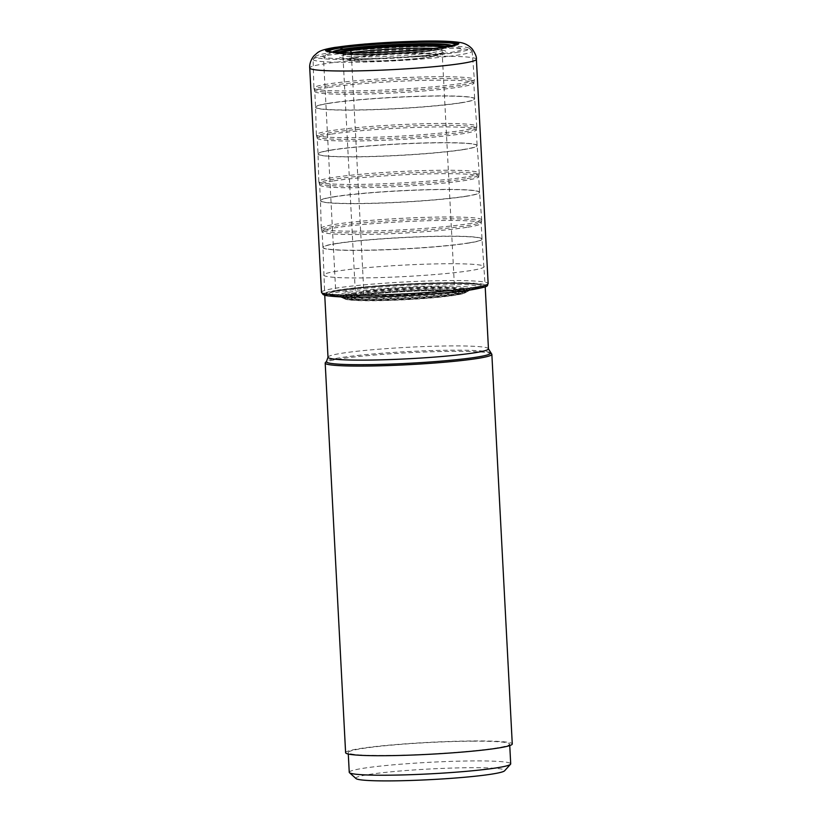 <?xml version="1.0" encoding="UTF-8"?>
<svg xmlns="http://www.w3.org/2000/svg" width="822" height="822" viewBox="0 0 822 822"><rect width="100%" height="100%" fill="white"/><g stroke="black" fill="none" stroke-linecap="round" stroke-linejoin="round"><path stroke-width="0.62" stroke-dasharray="4.11 3.08" d="M342.086 297.718L341.038 297.276A65.041 4.655 177 0 1 341.038 297.276A65.041 4.655 177 0 0 391.488 298.427A65.041 4.655 177 0 0 459.066 292.94A65.041 4.655 -3 0 0 469.208 290.567L468.221 291.111A63.726 4.552 -3 0 1 467.769 291.337A63.726 4.552 -3 0 1 458.008 293.588A63.726 4.552 177 0 1 392.289 298.941A63.726 4.552 177 0 1 342.558 297.903A63.726 4.552 177 0 1 342.086 297.718A63.726 4.552 177 0 1 352.237 294.029A18.053 14.93 80.9 0 1 353.409 294.636A31.596 26.129 80.9 0 1 354.631 295.396L354.991 295.622A60.499 4.326 177 0 1 426.279 290.258A60.499 4.326 177 0 1 465.17 292.827A60.499 4.326 177 0 1 455.419 295.211A60.499 4.326 177 0 1 391.457 300.349A60.499 4.326 177 0 1 345.302 299.105A60.499 4.326 177 0 1 354.991 295.622L360.55 295.601A4.172 3.452 -99.1 0 0 363.797 291.43L351.282 52.772M468.221 291.111A63.726 4.552 -3 0 0 427.532 288.368A63.726 4.552 -3 0 0 352.237 294.029A18.783 15.526 80.9 0 0 351.107 293.392A32.551 26.91 80.9 0 0 348.641 292.293L344.49 290.937A33.086 27.352 80.9 0 0 341.613 290.33A12.731 10.522 80.9 0 0 341.336 290.3L339.075 290.176A79.323 5.672 -3 0 0 360.868 296.917A79.323 5.672 -3 0 0 470.749 289.632A79.323 5.672 -3 0 0 448.966 282.891A79.323 5.672 -3 0 0 339.075 290.176L337.297 290.187A81.47 5.826 177 0 1 450.158 282.696A81.47 5.826 177 0 1 472.537 289.621M491.618 353.922A83.443 5.97 -3 0 0 429.711 351.826A83.443 5.97 -3 0 0 339.26 358.998A83.443 5.97 -3 0 0 325.378 362.636M345.61 752.695A83.443 5.97 177 0 1 359.676 748.616A83.443 5.97 177 0 1 453.004 741.352A83.443 5.97 177 0 1 512.27 743.961M473.832 741.177A80.844 5.785 -3 0 0 390.779 745.215A80.844 5.785 -3 0 0 348.209 752.562A80.844 5.785 -3 0 0 384.049 755.48A80.844 5.785 -3 0 0 467.112 751.442A80.844 5.785 -3 0 0 509.671 744.095A80.844 5.785 -3 0 0 473.832 741.177M349.247 772.3A80.844 5.785 177 0 1 391.806 764.963A80.844 5.785 177 0 1 474.869 760.915A80.844 5.785 177 0 1 510.709 763.833M356.039 778.578A74.576 5.333 177 0 1 392.762 771.653A74.576 5.333 177 0 1 471.715 767.707A74.576 5.333 177 0 1 504.605 770.789M337.236 271.126A80.34 5.744 -3 0 0 323.693 275.041A80.34 5.744 -3 0 0 323.693 275.051A80.34 5.744 -3 0 0 380.75 277.559A80.34 5.744 -3 0 0 470.595 270.572A80.34 5.744 -3 0 0 484.148 266.647A80.34 5.744 -3 0 0 484.148 266.636A80.34 5.744 -3 0 0 427.019 264.129A80.34 5.744 -3 0 0 337.236 271.126M468.15 223.81A80.34 5.744 -3 0 0 481.692 219.998A80.34 5.744 -3 0 0 481.692 219.875A80.34 5.744 -3 0 0 424.573 217.378A80.34 5.744 -3 0 0 334.79 224.375A80.34 5.744 -3 0 0 321.238 228.29A80.34 5.744 -3 0 0 321.258 228.403A80.34 5.744 -3 0 0 379.034 230.787A80.34 5.744 -3 0 0 468.15 223.81M332.335 177.614A80.34 5.744 -3 0 0 318.792 181.528A80.34 5.744 -3 0 0 318.813 181.652A80.34 5.744 -3 0 0 376.589 184.025A80.34 5.744 -3 0 0 465.694 177.059A80.34 5.744 -3 0 0 479.236 173.247A80.34 5.744 -3 0 0 479.247 173.123A80.34 5.744 -3 0 0 422.118 170.627A80.34 5.744 -3 0 0 332.335 177.614M329.889 130.862A80.34 5.744 -3 0 0 316.336 134.777A80.34 5.744 -3 0 0 316.357 134.9A80.34 5.744 -3 0 0 374.133 137.274A80.34 5.744 -3 0 0 463.248 130.308A80.34 5.744 -3 0 0 476.791 126.485A80.34 5.744 -3 0 0 476.791 126.372A80.34 5.744 -3 0 0 419.672 123.865A80.34 5.744 -3 0 0 329.889 130.862M327.433 84.101A80.34 5.744 -3 0 0 313.891 88.026A80.34 5.744 -3 0 0 313.912 88.139A80.34 5.744 -3 0 0 371.688 90.523A80.34 5.744 -3 0 0 460.803 83.546A80.34 5.744 -3 0 0 474.335 79.734A80.34 5.744 -3 0 0 474.345 79.611A80.34 5.744 -3 0 0 417.216 77.114A80.34 5.744 -3 0 0 327.433 84.101M313.1 59.41A79.621 5.692 177 0 0 369.592 61.917A79.621 5.692 177 0 0 458.707 54.982A79.621 5.692 -3 0 0 472.136 51.077A79.621 5.692 -3 0 0 471.91 50.687A79.621 5.692 -3 0 0 412.839 48.683A79.621 5.692 -3 0 0 326.529 55.526A79.621 5.692 177 0 0 313.285 59.009A79.621 5.692 177 0 0 313.1 59.41L313.891 88.026M456.457 52.454A77.083 5.507 -3 0 0 469.239 48.303A77.083 5.507 -3 0 0 412.058 46.361A77.083 5.507 -3 0 0 328.512 52.988A77.083 5.507 -3 0 0 315.689 56.348A77.083 5.507 -3 0 0 367.629 59.235A77.083 5.507 -3 0 0 456.457 52.454M334.533 52.957A69.829 4.994 177 0 1 431.262 46.546A69.829 4.994 177 0 1 450.446 52.474A69.829 4.994 177 0 1 432.125 54.766A69.829 4.994 177 0 1 353.275 58.896A69.829 4.994 177 0 1 334.533 52.957M436.78 53.964A53.276 3.812 177 0 1 422.806 55.711A53.276 3.812 177 0 1 362.646 58.865A53.276 3.812 177 0 1 340.442 57.632A53.276 3.812 177 0 1 348.343 54.334A53.276 3.812 -3 0 1 412.891 49.567A53.276 3.812 -3 0 1 444.764 52.166A53.276 3.812 -3 0 1 436.78 53.964M336.773 47.234A16.687 13.799 -99.1 0 0 323.796 63.921L335.551 288.214A1.983 1.634 -99.1 0 0 337.297 290.187A81.47 5.826 177 0 0 323.919 293.577M360.55 295.601A53.8 3.843 -3 0 0 375.325 300.174A53.8 3.843 -3 0 0 449.86 295.232A53.8 3.843 -3 0 0 435.085 290.659A53.8 3.843 -3 0 0 360.55 295.601M363.797 291.43A49.628 3.545 -3 0 0 355.423 293.855A49.628 3.545 -3 0 0 390.676 295.406A49.628 3.545 -3 0 0 446.182 291.091A49.628 3.545 -3 0 0 454.556 288.666A49.628 3.545 -3 0 0 419.302 287.114A49.628 3.545 -3 0 0 363.797 291.43M433.667 48.447A49.628 3.545 177 0 1 442.041 49.967A49.628 3.545 177 0 1 433.677 52.392A49.628 3.545 177 0 1 378.161 56.718A49.628 3.545 177 0 1 342.918 55.166A49.628 3.545 177 0 1 351.086 52.772M341.798 52.587A51.293 3.668 -3 0 0 344.326 54.314A51.293 3.668 -3 0 0 386.34 54.499A51.293 3.668 -3 0 0 434.941 50.358A51.293 3.668 -3 0 0 440.551 49.269A51.293 3.668 -3 0 0 442.883 47.296M445.945 46.833A53.903 3.853 177 0 1 442.986 48.662A53.903 3.853 177 0 1 442.657 48.734A53.903 3.853 177 0 1 437.088 49.803A53.903 3.853 177 0 1 386.474 54.129A53.903 3.853 177 0 1 342.178 54.005A53.903 3.853 177 0 1 341.839 53.954A53.903 3.853 177 0 1 338.705 52.454M442.657 48.734L442.144 48.734A57.828 4.131 -3 0 1 440.304 49.043A57.828 4.131 177 0 1 342.682 53.954A57.828 4.131 177 0 1 342.651 53.944A57.828 4.131 177 0 1 334.564 52.176M442.144 48.734A57.828 4.131 -3 0 0 442.174 48.734L447.589 47.645A59.472 4.254 -3 0 0 447.589 47.645A59.472 4.254 -3 0 1 441.65 48.765A59.472 4.254 177 0 1 386.124 53.522A59.472 4.254 177 0 1 337.174 53.43A59.472 4.254 177 0 1 337.154 53.43A59.472 4.254 177 0 1 332.9 52.012M451.668 45.785A59.472 4.254 -3 0 1 447.589 47.645L454.422 45.241A62.996 4.5 -3 0 1 444.517 47.594A62.996 4.5 177 0 1 378.767 52.916A62.996 4.5 177 0 1 330.105 51.755L330.105 51.755A62.996 4.5 177 0 1 329.571 51.478M454.926 44.912A62.996 4.5 -3 0 1 454.422 45.241L455.296 44.768A63.777 4.562 -3 0 1 445.144 47.203A63.777 4.562 177 0 1 378.202 52.608A63.777 4.562 177 0 1 329.201 51.375A63.777 4.562 177 0 1 329.19 51.375A63.777 4.562 177 0 1 329.108 51.334M455.398 44.707L455.296 44.768A63.777 4.562 -3 0 0 455.378 44.717A63.859 4.562 -3 0 1 445.205 47.162A63.859 4.562 177 0 1 378.058 52.587A63.859 4.562 177 0 1 329.077 51.324L342.178 54.005M476.39 59.266A83.443 5.97 -3 0 0 417.124 56.656A83.443 5.97 -3 0 0 323.796 63.921A83.443 5.97 -3 0 0 323.755 63.921A83.443 5.97 -3 0 0 309.73 68M321.484 292.293A83.443 5.97 177 0 1 335.551 288.214A83.443 5.97 177 0 1 428.879 280.96A83.443 5.97 177 0 1 488.145 283.559M459.323 291.05A76.61 5.477 177 0 0 468.509 289.765A76.61 5.477 -3 0 0 447.466 283.251A76.61 5.477 -3 0 0 341.336 290.3A76.61 5.477 177 0 0 350.932 296.732A76.61 5.477 177 0 0 351.045 296.732A76.61 5.477 177 0 0 459.21 291.07A76.61 5.477 177 0 0 459.323 291.05C431.817 294.615 378.654 297.4 350.932 296.732M342.086 296.434L335.705 295.899A72.86 5.209 177 0 1 344.49 290.937A72.86 5.209 -3 0 1 436.4 284.35A72.86 5.209 -3 0 1 474.376 288.635L471.304 289.642A67.938 4.86 -3 0 1 461.419 291.82A67.938 4.86 177 0 1 392.659 297.482A67.938 4.86 177 0 1 338.87 296.588L335.705 295.899A72.86 5.209 177 0 0 394.868 296.382A72.86 5.209 177 0 0 465.427 290.433A72.86 5.209 -3 0 0 474.376 288.635L468.232 289.806A76.292 5.456 177 0 1 468.088 289.827A76.292 5.456 177 0 1 468.037 289.837A76.292 5.456 177 0 1 342.137 296.434A76.292 5.456 177 0 1 342.086 296.434A76.292 5.456 177 0 1 341.603 290.33A76.292 5.456 -3 0 1 447.291 283.323A76.292 5.456 -3 0 1 468.242 289.806L468.088 289.827M338.87 296.588A67.938 4.86 177 0 1 338.859 296.588A67.938 4.86 177 0 1 348.641 292.293A67.938 4.86 -3 0 1 431.601 286.2A67.938 4.86 -3 0 1 471.304 289.642L469.208 290.567A65.041 4.655 -3 0 0 469.208 290.556A65.041 4.655 -3 0 0 428.858 287.587A65.041 4.655 -3 0 0 351.107 293.392A65.041 4.655 177 0 0 341.038 297.276L338.859 296.588M467.769 291.337L466.804 291.831A62.349 4.459 -3 0 1 456.898 294.204A62.349 4.459 177 0 1 391.488 299.485A62.349 4.459 177 0 1 343.565 298.294L343.565 298.294A62.349 4.459 177 0 1 353.409 294.636A62.349 4.459 -3 0 1 427.358 289.097A62.349 4.459 -3 0 1 466.804 291.831L465.571 292.57A60.92 4.357 -3 0 0 426.413 289.991A60.92 4.357 -3 0 0 354.631 295.396A60.92 4.357 -3 0 0 344.87 298.889L344.87 298.889A60.92 4.357 -3 0 0 391.344 300.153A60.92 4.357 -3 0 0 455.758 294.975A60.92 4.357 -3 0 0 465.571 292.57L465.17 292.827M442.174 48.734A57.828 4.131 -3 0 0 450.035 46.124M490.282 352.72A82.169 5.877 -3 0 0 429.361 350.655A82.169 5.877 -3 0 0 340.298 357.714A82.169 5.877 -3 0 0 340.257 357.714A82.169 5.877 -3 0 0 326.581 361.3M327.999 357.231A80.34 5.744 177 0 1 341.541 353.306A80.34 5.744 177 0 1 341.582 353.296A80.34 5.744 177 0 1 431.427 346.309A80.34 5.744 177 0 1 488.453 348.826M336.414 243.631A79.652 5.692 -3 0 0 336.362 243.631A79.652 5.692 -3 0 0 322.933 247.514A79.652 5.692 -3 0 0 379.404 250.022A79.652 5.692 -3 0 0 468.55 243.086A79.652 5.692 -3 0 0 468.591 243.086A79.652 5.692 -3 0 0 482.021 239.181A79.652 5.692 -3 0 0 425.416 236.705A79.652 5.692 -3 0 0 336.414 243.631M468.54 242.932A79.652 5.692 177 0 1 379.466 249.857A79.652 5.692 177 0 1 322.933 247.371A79.652 5.692 177 0 1 336.362 243.476A79.652 5.692 177 0 1 336.404 243.476A79.652 5.692 177 0 1 425.477 236.541A79.652 5.692 177 0 1 482.011 239.038A79.652 5.692 177 0 1 468.581 242.932A79.652 5.692 177 0 1 468.54 242.932M467.8 227.191A79.652 5.692 -3 0 0 481.189 223.307A79.652 5.692 -3 0 0 424.614 220.82A79.652 5.692 -3 0 0 335.54 227.756A79.652 5.692 -3 0 0 335.489 227.756A79.652 5.692 -3 0 0 322.101 231.65A79.652 5.692 -3 0 0 378.675 234.136A79.652 5.692 -3 0 0 467.749 227.201A79.652 5.692 -3 0 0 467.8 227.191M335.232 226.142A79.868 5.713 177 0 1 335.273 226.142A79.868 5.713 177 0 1 425.323 219.166A79.868 5.713 177 0 1 481.302 221.796A79.868 5.713 177 0 1 467.893 225.577A79.868 5.713 177 0 1 467.841 225.588A79.868 5.713 177 0 1 379.261 232.513A79.868 5.713 177 0 1 321.823 230.15A79.868 5.713 177 0 1 335.232 226.142M466.136 196.324A79.652 5.692 -3 0 0 479.565 192.42A79.652 5.692 -3 0 0 422.97 189.944A79.652 5.692 -3 0 0 333.958 196.869A79.652 5.692 -3 0 0 333.917 196.879A79.652 5.692 -3 0 0 320.488 200.763A79.652 5.692 -3 0 0 376.949 203.26A79.652 5.692 -3 0 0 466.095 196.335A79.652 5.692 -3 0 0 466.136 196.324M333.948 196.715A79.652 5.692 177 0 1 423.022 189.79A79.652 5.692 177 0 1 479.555 192.276A79.652 5.692 177 0 1 466.125 196.17A79.652 5.692 177 0 1 466.084 196.181A79.652 5.692 177 0 1 377.01 203.106A79.652 5.692 177 0 1 320.477 200.619A79.652 5.692 177 0 1 333.907 196.725A79.652 5.692 177 0 1 333.948 196.715M333.044 181.004A79.652 5.692 -3 0 0 319.655 184.888A79.652 5.692 -3 0 0 376.229 187.375A79.652 5.692 -3 0 0 465.303 180.45A79.652 5.692 -3 0 0 465.344 180.439A79.652 5.692 -3 0 0 478.733 176.555A79.652 5.692 -3 0 0 422.169 174.069A79.652 5.692 -3 0 0 333.085 180.994A79.652 5.692 -3 0 0 333.044 181.004M465.437 178.826A79.868 5.713 177 0 1 465.396 178.836A79.868 5.713 177 0 1 376.815 185.762A79.868 5.713 177 0 1 319.378 183.398A79.868 5.713 177 0 1 332.776 179.391A79.868 5.713 177 0 1 332.828 179.381A79.868 5.713 177 0 1 422.878 172.415A79.868 5.713 177 0 1 478.856 175.035A79.868 5.713 177 0 1 465.437 178.826M463.69 149.573A79.652 5.692 -3 0 0 477.12 145.669A79.652 5.692 -3 0 0 420.515 143.192A79.652 5.692 -3 0 0 331.513 150.118A79.652 5.692 -3 0 0 331.472 150.128A79.652 5.692 -3 0 0 318.032 154.012A79.652 5.692 -3 0 0 374.503 156.509A79.652 5.692 -3 0 0 463.649 149.583A79.652 5.692 -3 0 0 463.69 149.573M331.502 149.964A79.652 5.692 177 0 1 420.576 143.038A79.652 5.692 177 0 1 477.109 145.525A79.652 5.692 177 0 1 463.68 149.419A79.652 5.692 177 0 1 463.639 149.429A79.652 5.692 177 0 1 374.565 156.355A79.652 5.692 177 0 1 318.032 153.858A79.652 5.692 177 0 1 331.461 149.974A79.652 5.692 177 0 1 331.502 149.964M330.588 134.253A79.652 5.692 -3 0 0 317.2 138.137A79.652 5.692 -3 0 0 373.774 140.624A79.652 5.692 -3 0 0 462.858 133.688A79.652 5.692 -3 0 0 462.899 133.688A79.652 5.692 -3 0 0 476.287 129.804A79.652 5.692 -3 0 0 419.713 127.307A79.652 5.692 -3 0 0 330.639 134.243A79.652 5.692 -3 0 0 330.588 134.253M462.992 132.075A79.868 5.713 177 0 1 462.95 132.075A79.868 5.713 177 0 1 374.359 139.01A79.868 5.713 177 0 1 316.922 136.647A79.868 5.713 177 0 1 330.331 132.64A79.868 5.713 177 0 1 330.372 132.63A79.868 5.713 177 0 1 420.422 125.653A79.868 5.713 177 0 1 476.4 128.283A79.868 5.713 177 0 1 462.992 132.075M461.234 102.822A79.652 5.692 -3 0 0 474.664 98.917A79.652 5.692 -3 0 0 418.069 96.441A79.652 5.692 -3 0 0 329.057 103.367A79.652 5.692 -3 0 0 329.016 103.367A79.652 5.692 -3 0 0 315.586 107.25A79.652 5.692 -3 0 0 372.047 109.758A79.652 5.692 -3 0 0 461.193 102.822A79.652 5.692 -3 0 0 461.234 102.822M329.057 103.212A79.652 5.692 177 0 1 418.121 96.277A79.652 5.692 177 0 1 474.654 98.774A79.652 5.692 177 0 1 461.224 102.668A79.652 5.692 177 0 1 461.183 102.668A79.652 5.692 177 0 1 372.109 109.593A79.652 5.692 177 0 1 315.576 107.107A79.652 5.692 177 0 1 329.006 103.212A79.652 5.692 177 0 1 329.057 103.212M328.142 87.492A79.652 5.692 -3 0 0 314.754 91.386A79.652 5.692 -3 0 0 371.328 93.872A79.652 5.692 -3 0 0 460.402 86.937A79.652 5.692 -3 0 0 473.832 83.043A79.652 5.692 -3 0 0 417.268 80.556A79.652 5.692 -3 0 0 328.183 87.492A79.652 5.692 -3 0 0 328.142 87.492M460.536 85.313A79.868 5.713 177 0 1 460.495 85.324A79.868 5.713 177 0 1 371.914 92.249A79.868 5.713 177 0 1 314.477 89.886A79.868 5.713 177 0 1 327.875 85.878A79.868 5.713 177 0 1 327.927 85.878A79.868 5.713 177 0 1 417.977 78.902A79.868 5.713 177 0 1 473.955 81.532A79.868 5.713 177 0 1 460.536 85.313M430.368 56.862A45.364 3.247 -3 0 0 437.16 55.331A45.364 3.247 -3 0 0 410.055 53.111A45.364 3.247 -3 0 0 355.094 57.17A45.364 3.247 -3 0 0 355.053 57.18A45.364 3.247 -3 0 0 348.323 59.985A45.364 3.247 -3 0 0 383.946 60.664A45.364 3.247 -3 0 0 430.327 56.872A45.364 3.247 -3 0 0 430.368 56.862M356.851 57.54A43.227 3.093 -3 0 0 368.729 61.218A43.227 3.093 -3 0 0 428.611 57.242A43.227 3.093 -3 0 0 416.733 53.574A43.227 3.093 -3 0 0 356.851 57.54M442.986 48.662L440.551 49.269L442.626 48.59L442.041 49.967L454.556 288.666C455.254 290.854 455.902 291.892 456.518 291.769C457.124 291.8 452.347 290.361 429.187 290.731C406.14 291.06 374.822 293.29 360.992 295.571L353.799 297.153C354.416 297.215 354.96 296.115 355.423 293.855L342.918 55.166L342.188 53.851L344.326 54.314L341.839 53.954M468.037 289.837L459.21 291.07M342.137 296.434L351.045 296.732M345.302 299.105L342.558 297.903M509.753 745.575L509.671 744.095M348.292 754.041L348.209 752.562M321.258 228.403L322.101 231.65L322.933 247.371L324.741 295.211M481.692 219.998L481.189 223.307L482.011 239.038L485.206 286.806M479.236 173.247L478.733 176.555L479.555 192.276L481.692 219.875M321.238 228.29L320.488 200.763L319.655 184.888L318.813 181.652M476.791 126.485L476.287 129.804L477.109 145.525L479.247 173.123M318.792 181.528L318.032 153.858L317.2 138.137L316.357 134.9M474.335 79.734L473.832 83.043L474.654 98.774L476.791 126.372M316.336 134.777L315.586 107.25L314.754 91.386L313.912 88.139M472.136 51.077L474.345 79.611M469.239 48.303L471.91 50.687M315.689 56.348L313.285 59.009M422.806 55.711L432.125 54.766M362.646 58.865L353.275 58.896M340.442 57.632L348.323 59.985C347.316 62.338 407.743 61.105 429.269 57.191L437.16 55.331L444.764 52.166"/><path stroke-width="1.23" d="M326.581 361.3L325.378 362.636A83.443 5.97 -3 0 0 325.193 363.067A83.443 5.97 -3 0 0 384.46 365.677A83.443 5.97 -3 0 0 477.788 358.413A83.443 5.97 -3 0 0 491.854 354.333A83.443 5.97 -3 0 0 491.618 353.922L488.453 348.826A80.34 5.744 177 0 1 474.911 352.751A80.34 5.744 177 0 1 474.859 352.751A80.34 5.744 177 0 1 385.015 359.738A80.34 5.744 177 0 1 327.999 357.231L326.581 361.3A82.169 5.877 -3 0 0 381.922 364.382A82.169 5.877 -3 0 0 476.616 357.159A82.169 5.877 -3 0 0 476.657 357.149A82.169 5.877 -3 0 0 490.282 352.72M491.854 354.333L512.27 743.961A83.443 5.97 177 0 1 498.204 748.041A83.443 5.97 177 0 1 404.876 755.305A83.443 5.97 177 0 1 345.61 752.695L325.193 363.067M509.753 745.575L510.709 763.833A80.844 5.785 177 0 1 510.524 764.265A80.844 5.785 177 0 1 385.086 775.218A80.844 5.785 177 0 1 349.473 772.701A80.844 5.785 177 0 1 349.247 772.3L348.292 754.041M510.524 764.265L504.605 770.789A74.576 5.333 177 0 1 388.888 780.9A74.576 5.333 177 0 1 356.039 778.578L349.473 772.701M351.086 52.772A49.628 3.545 177 0 1 351.282 52.742L351.282 52.742A2.086 1.726 -99.1 0 0 349.802 50.707L344.305 49.443A32.161 26.602 80.9 0 1 342.928 49.176L339.948 48.025A27.393 22.656 80.9 0 1 339.27 47.645A8.086 6.689 80.9 0 1 339.209 47.604L338.191 47.244A2.569 2.117 -99.1 0 0 337.955 47.234L336.773 47.234A66.757 4.778 -3 0 0 355.114 52.906A66.757 4.778 -3 0 0 447.6 46.772A66.757 4.778 -3 0 0 429.259 41.1A66.757 4.778 -3 0 0 336.773 47.234M442.883 47.296A51.293 3.668 -3 0 0 403.129 46.381A51.293 3.668 -3 0 0 349.802 50.707A51.293 3.668 -3 0 0 341.798 52.587M338.705 52.454A53.903 3.853 177 0 1 347.603 50.173A53.903 3.853 177 0 1 405.565 45.559A53.903 3.853 177 0 1 445.945 46.833M334.564 52.176A57.828 4.131 177 0 1 344.305 49.443A57.828 4.131 -3 0 1 408.329 44.429A57.828 4.131 -3 0 1 450.035 46.124M332.9 52.012A59.472 4.254 177 0 1 342.928 49.176A59.472 4.254 -3 0 1 408.966 44.018A59.472 4.254 -3 0 1 451.668 45.785M329.571 51.478A62.996 4.5 177 0 1 339.948 48.025A62.996 4.5 -3 0 1 412.963 42.467A62.996 4.5 -3 0 1 454.926 44.912M329.108 51.334A63.777 4.562 177 0 1 339.27 47.645A63.777 4.562 -3 0 1 414.596 41.984A63.777 4.562 -3 0 1 455.378 44.717L455.398 44.707A63.859 4.562 -3 0 0 414.802 41.932A63.859 4.562 -3 0 0 339.209 47.604A63.859 4.562 177 0 0 329.077 51.324L329.201 51.375M446.182 46.792A65.051 4.655 177 0 1 442.606 47.327A65.051 4.655 177 0 1 442.575 47.337A65.051 4.655 177 0 1 342.106 52.598A65.051 4.655 177 0 1 342.086 52.598A65.051 4.655 177 0 1 338.191 47.244A65.051 4.655 -3 0 1 428.313 41.264A65.051 4.655 -3 0 1 446.182 46.792M446.418 46.782A65.339 4.675 177 0 1 355.905 52.783A65.339 4.675 177 0 1 337.955 47.234A65.339 4.675 177 0 1 428.478 41.223A65.339 4.675 177 0 1 446.418 46.782M309.73 68A83.443 5.97 -3 0 0 368.996 70.6A83.443 5.97 -3 0 0 462.324 63.345A83.443 5.97 -3 0 0 462.365 63.335A83.443 5.97 -3 0 0 476.39 59.266C476.76 57.067 475.373 53.625 472.218 48.95C468.663 45.097 464.204 42.888 458.84 42.323C450.394 41.131 437.068 40.751 418.83 41.182L365.04 44.008L335.027 47.378C323.776 49.269 320.282 50.769 317.672 52.577L313.891 55.886C309.493 61.434 309.534 66.603 309.73 68L321.484 292.293A83.443 5.97 177 0 0 380.75 294.903A83.443 5.97 177 0 0 474.078 287.638A83.443 5.97 177 0 0 488.145 283.559L476.39 59.266M472.537 289.621A81.47 5.826 177 0 1 377.668 296.824A81.47 5.826 177 0 1 323.919 293.577M351.282 52.742A49.628 3.545 177 0 1 433.667 48.447M329.077 51.324L329.273 51.396C329.232 51.324 329.643 52.053 342.106 52.598C366.119 53.584 418.799 50.83 442.606 47.327L455.398 44.707M488.145 283.559C486.326 285.984 491.638 286.035 472.742 289.601C443.438 294.564 366.263 298.581 337.02 296.67C324.074 295.725 325.152 295.303 323.097 294.574L321.484 292.293M324.741 295.211L327.999 357.231M485.206 286.806L488.453 348.826"/></g></svg>
